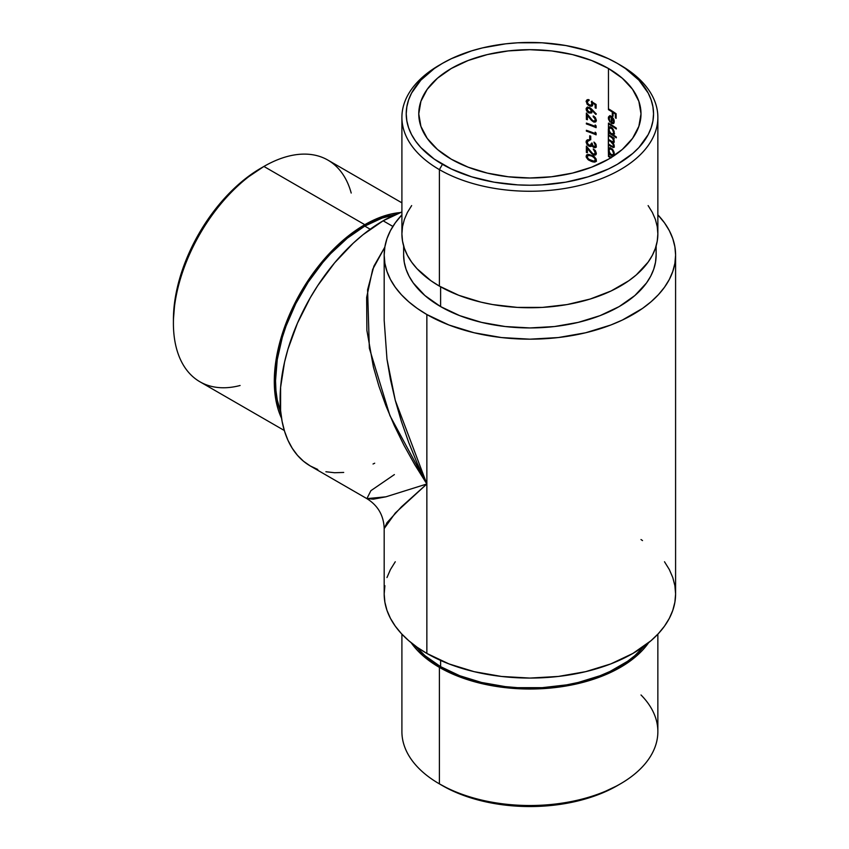 <?xml version="1.0" encoding="UTF-8"?>
<svg xmlns="http://www.w3.org/2000/svg" width="849" height="849" viewBox="0 0 849 849"><rect width="100%" height="100%" fill="white"/><g stroke="black" fill="none" stroke-linecap="round" stroke-linejoin="round"><path stroke-width="1.27" d="M608.351 129.292L608.351 150.071L609.062 148.819L609.094 150.867L609.794 147.747M609.062 150.751L609.486 148.013M608.351 150.252L608.457 153.754L609.062 153.404A111.983 64.651 0 0 1 613.487 156.099A111.983 64.651 0 0 0 609.062 153.404L608.457 156.503A111.113 64.153 180 0 1 610.569 157.755L610.951 157.999M613.997 155.346L613.127 155.781L614.23 153.404L612.49 149.297L609.964 147.864L608.457 149.18L608.457 144.892A111.113 64.153 180 0 1 611.588 146.781L613.403 147.524L614.209 146.644L612.904 142.802L614.22 141.857L613.19 138.461A111.113 64.153 180 0 1 614.145 139.087L614.145 138.249A111.113 64.153 0 0 0 608.457 134.715L608.457 132.794A111.113 64.153 180 0 1 616.31 137.835L616.31 136.997A111.113 64.153 0 0 0 613.074 134.789L614.22 133.197L613.424 129.738L610.41 126.947L608.871 127.414L608.351 129.112L609.794 126.798M612.171 148.925L610.091 148.851L612.225 149.912L613.562 153.319L614.167 152.693M614.177 152.969L613.551 154.507L612.829 154.645L613.827 154.263L614.177 152.969L612.936 154.858L611.344 154.645L609.72 152.852L609.073 150.517L609.752 148.978L611.98 148.798L611.365 149.148L612.946 150.973L613.562 153.584L612.936 154.858L610.887 154.316L609.444 152.258L608.966 149.711L608.457 151.101L609.476 153.51A111.113 64.153 0 0 0 608.457 152.916L608.457 151.101M609.062 129.791L609.486 127.063M609.062 132.444L608.457 132.794L609.062 132.444A111.983 64.651 0 0 1 616.31 137.05A111.983 64.651 0 0 0 609.062 132.444M613.944 134.354L614.559 133.813M612.171 127.966L610.091 127.891L612.225 128.952L613.562 132.359L614.167 131.733M614.177 132.009L613.551 133.548L612.829 133.686L613.827 133.314L614.177 132.009L612.936 133.909L611.344 133.686L609.72 131.892L609.073 129.557L609.752 128.019L611.98 127.838L611.365 128.188L612.946 130.024L613.562 132.635L612.936 133.909L610.887 133.367L609.444 131.308L608.966 128.761L608.457 130.141L609.476 132.55A111.113 64.153 0 0 0 608.457 131.956L608.457 130.141M609.285 119.486L609.476 115.91M608.351 118.16L609.964 122.076L609.115 117.809L609.699 116.875L611.206 117.077L611.206 123.19L613.774 123.328L611.821 122.829L611.821 116.727L610.017 116.759L611.206 117.077L611.736 123.466L613.625 123.445L614.177 120.654M611.407 116.515L610.633 116.409M614.05 119.868L613.201 122.543L614.177 120.898L612.341 117.151L609.561 115.899L608.351 117.969L610.176 115.549M411.648 205.596L407.414 212.42L404.368 219.456L402.522 226.63L401.906 233.868L402.522 241.116L404.368 248.279L407.414 255.316L411.648 262.139L417.018 268.698L430.952 280.743L439.389 286.113L439.389 169.62L442.446 164.324A123.657 71.39 180 0 1 442.446 63.357A123.657 71.39 180 0 1 617.319 63.357L608.33 58.655L588.177 50.876L565.784 45.528L542.002 42.79L517.763 42.79L505.76 43.819L482.561 47.884L471.598 50.876L451.435 58.655L442.446 63.357L434.295 68.546L420.828 80.188L411.553 93.114L408.602 99.917L406.83 106.847L406.225 113.84L406.83 120.834L408.602 127.764L411.553 134.566L415.639 141.157L420.828 147.493L434.295 159.134L451.435 169.025L471.598 176.804L493.991 182.164L517.763 184.891L529.882 185.231L542.002 184.891L565.784 182.164L588.177 176.804L608.33 169.025L617.319 164.324L632.696 153.499L638.936 147.493L648.212 134.566L651.162 127.764L652.945 120.834L653.539 113.84L652.945 106.847L651.162 99.917L648.212 93.114L638.936 80.188L625.469 68.546L617.319 63.357A123.657 71.39 180 0 1 617.319 164.324A123.657 71.39 180 0 1 442.446 164.324L439.389 169.62A127.976 73.884 0 0 0 620.375 169.62A127.976 73.884 0 0 0 620.375 65.129L620.375 65.129A127.976 73.884 180 0 1 657.858 117.374A127.976 73.884 180 0 1 578.859 185.634A127.976 73.884 180 0 1 439.389 169.62L439.389 286.113A127.976 73.884 0 0 0 578.859 302.127A127.976 73.884 0 0 0 657.858 233.868L657.243 226.63L655.407 219.456L652.35 212.42L648.116 205.596M240.097 385.499A127.976 73.884 -60 0 1 173.408 323.182A127.976 73.884 -60 0 1 263.901 166.446L260.845 168.208A123.657 71.39 120 0 0 173.408 319.659L175.096 298.986L180.062 277.177L188.149 255.05L199.016 233.475L212.271 213.269L227.383 195.217L243.79 179.999L263.901 166.446A127.976 73.884 120 0 0 180.296 279.215A127.976 73.884 120 0 0 199.918 381.774L284.319 430.507M641.006 694.97A127.976 73.884 180 0 1 620.375 783.871A127.976 73.884 180 0 1 439.389 783.871L442.446 785.643A123.657 71.39 0 0 0 617.319 785.643L598.587 794.515L577.203 801.116L554.004 805.181L529.882 806.55L505.76 805.181L482.561 801.116L461.187 794.515L451.435 790.345L439.389 783.871A127.976 73.884 0 0 0 578.859 799.896A127.976 73.884 0 0 0 657.858 731.626L657.858 634.161M364.794 224.688L263.901 166.446L364.794 224.688L382.453 216.506L391.06 214.022L400.272 212.579A127.976 73.884 -60 0 0 364.794 224.688A127.976 73.884 -60 0 0 281.539 418.217L278.196 409.515L276.042 400.813L274.736 391.421L274.736 370.939L278.196 348.854L281.189 337.467L289.551 314.576L300.801 292.236L307.38 281.56L322.132 261.662L338.528 244.353L347.135 236.892L364.794 224.688M370.196 229.219L364.794 226.099A126.246 72.887 120 0 0 280.796 412.582L277.241 399.847L275.957 390.582L275.522 380.723L277.241 359.626L282.314 337.35L286.06 326.048L295.781 303.634L308.166 282.197L322.716 262.574L330.632 253.671L347.379 238.134L364.794 226.099L370.196 229.219M439.389 667.378L439.389 783.871L439.389 667.378A127.976 73.884 180 0 1 411.16 642.714L417.018 649.963L423.471 656.181L439.389 667.378A127.976 73.884 180 0 0 648.615 642.714L642.746 649.963L636.294 656.181L628.812 662.008L611.078 672.249L590.214 680.293L578.859 683.392L554.853 687.594L542.426 688.666L517.338 688.666L492.738 685.833L480.905 683.392L458.778 676.568L439.389 667.378M440.61 660.437L440.61 666.667A126.246 72.887 0 0 0 644.115 646.174L634.861 655.63L627.475 661.371L609.975 671.474L600.02 675.74L578.201 682.469L566.538 684.878L542.256 687.669L517.508 687.669L505.251 686.618L481.574 682.469L459.744 675.74L440.61 666.667L440.61 660.437M440.61 306.595A126.246 72.887 0 0 0 578.201 322.387A126.246 72.887 0 0 0 656.128 255.05L655.524 262.192L653.709 269.271L650.695 276.212L646.524 282.94L634.861 295.548L619.154 306.595L600.02 315.658L578.201 322.387L554.514 326.536L529.882 327.937L505.251 326.536L481.574 322.387L459.744 315.658L440.61 306.595L424.914 295.548L413.251 282.94L409.069 276.212L406.066 269.271L404.241 262.192L403.636 255.05A126.246 72.887 0 0 0 440.61 306.595L440.61 286.813L440.61 306.595M394.392 474.58L370.907 490.658L366.885 498.639L373.39 499.159L385.913 496.814L426.856 483.983L414.853 464.817L403.965 445.269L394.286 425.519L385.913 405.758L378.919 386.178L373.39 366.97L366.885 330.388L366.641 297.426L372.679 269.345L384.83 247.133L373.91 266.13L367.585 289.785L369.347 348.217L389.903 415.575L426.856 483.983L426.856 653.433A145.71 84.125 0 0 0 585.64 671.665A145.71 84.125 0 0 0 675.592 593.95L674.891 585.704L672.79 577.543L669.32 569.53L664.502 561.762M384.884 585.704L384.183 593.95A145.71 84.125 0 0 0 426.856 653.433L426.856 483.983L395.273 400.357L386.974 359.127L384.183 320.402L386.974 359.127L390.455 379.524L395.273 400.357L401.386 421.422L408.74 442.52L417.252 463.437L426.856 483.983L426.856 314.533L448.93 324.997L474.124 332.766L501.462 337.552L529.882 339.176L558.313 337.552L585.64 332.766L610.834 324.997L622.317 320.073L642.513 308.42L651.034 301.788L658.389 294.709L664.502 287.238L669.32 279.47L672.79 271.457L674.891 263.296L675.592 255.05L674.891 246.804L672.79 238.643L669.32 230.631L664.502 222.863L657.858 214.839A145.71 84.125 180 0 1 675.592 255.05A145.71 84.125 180 0 1 585.64 332.766A145.71 84.125 180 0 1 426.856 314.533L426.856 483.983L385.913 496.814L366.885 498.639L310.288 465.963L303.496 461.23L297.468 455.329L292.279 448.314L287.949 440.26L284.542 431.228L282.091 421.327L280.605 410.629L280.605 387.314L284.542 362.162L287.949 349.204L297.468 323.14L310.288 297.712L317.781 285.551L334.57 262.893L353.226 243.196L363.032 234.695L383.132 220.804A145.71 84.125 120 0 1 401.906 211.963L383.132 220.804L392.875 226.428L383.132 220.804A145.71 84.125 120 0 0 287.949 349.204A145.71 84.125 120 0 0 310.288 465.963L317.781 469.476M426.856 314.533A145.71 84.125 180 0 1 384.183 255.05A145.71 84.125 180 0 1 401.906 214.839L395.273 222.863L390.455 230.631L386.974 238.643L384.884 246.804L384.183 255.05L384.884 263.296L386.974 271.457L390.455 279.47L395.273 287.238L401.386 294.709L408.74 301.788L417.252 308.42L426.856 314.533M451.318 159.209A111.113 64.153 180 0 1 418.769 113.84A111.113 64.153 180 0 1 487.358 54.569A111.113 64.153 180 0 1 608.457 68.482L608.457 109.68A111.113 64.153 180 0 1 612.299 112.015L612.299 115.729A111.113 64.153 180 0 1 613.084 116.239L613.084 112.524A111.113 64.153 180 0 1 615.376 114.074L615.376 117.778A111.113 64.153 180 0 1 616.13 118.308L616.13 113.755A111.113 64.153 0 0 0 608.457 108.842L608.457 68.482A111.113 64.153 180 0 1 641.006 113.84A111.113 64.153 180 0 1 572.406 173.111A111.113 64.153 180 0 1 451.318 159.209L437.49 149.488L427.227 138.387L420.902 126.352L418.769 113.84L420.902 101.328L427.227 89.294L437.49 78.204L451.318 68.482L468.149 60.502L487.358 54.569L508.211 50.919L529.882 49.688L551.563 50.919L572.406 54.569L591.615 60.502L608.457 68.482L622.275 78.204L632.547 89.294L638.862 101.328L641.006 113.84L638.862 126.352L632.547 138.387L622.275 149.488L608.457 159.209L591.615 167.179L572.406 173.111L551.563 176.762L529.882 177.993L508.211 176.762L487.358 173.111L468.149 167.179L451.318 159.209M608.457 123.933L608.457 128.22L608.457 123.933A111.113 64.153 180 0 1 616.31 128.974L616.31 128.135A111.113 64.153 0 0 0 608.457 123.094L608.457 123.933L609.062 123.583L608.457 123.933A111.113 64.153 180 0 1 616.31 128.974L616.31 128.135A111.113 64.153 0 0 0 608.457 123.094L608.457 123.933M591.169 152.035L586.372 146.092L586.372 152.438A111.113 64.153 180 0 1 587.412 152.788L587.412 148.448L591.657 153.627L594.109 155.155L595.552 154.985L596.295 153.849L595.107 150.347L593.207 148.968L595.234 151.971L594.555 154.2L593.037 153.892L591.169 152.035M592.358 144.118L592.347 143.725A111.113 64.153 0 0 0 591.35 143.332L590.575 145.391L588.399 144.914L587.158 142.091L587.699 140.934L589.079 140.69L589.079 139.852L586.946 140.096L586.171 142.568L588.102 145.593L590.288 146.506L591.933 145.699L594.884 147.747L596.295 146.357L595.658 143.736L593.939 142.08L595.361 145.137L594.544 146.824L593.164 146.187L592.358 144.118M589.715 139.374A111.113 64.153 180 0 1 590.724 139.745L590.724 136.148A111.113 64.153 0 0 0 589.715 135.776L589.715 139.374L590.342 139.003L590.342 136.01L590.342 139.003L589.715 139.374A111.113 64.153 180 0 1 590.724 139.745L590.724 136.148A111.113 64.153 0 0 0 589.715 135.776L589.715 139.374M595.149 133.601A111.113 64.153 0 0 0 586.372 130.279L586.372 131.117A111.113 64.153 180 0 1 596.104 134.842L596.104 133.113L595.149 132.168L595.149 133.601L595.765 133.24L595.149 133.601A111.113 64.153 0 0 0 586.372 130.279L586.372 131.117L587.009 130.757L586.372 131.117A111.113 64.153 180 0 1 596.104 134.842L596.104 133.113L595.149 132.168L595.149 133.601M595.149 126.416A111.113 64.153 0 0 0 586.372 123.094L586.372 123.933A111.113 64.153 180 0 1 596.104 127.658L596.104 125.928L595.149 124.983L595.149 126.416L595.765 126.055L595.149 126.416A111.113 64.153 0 0 0 586.372 123.094L586.372 123.933L587.009 123.572L586.372 123.933A111.113 64.153 180 0 1 596.104 127.658L596.104 125.928L595.149 124.983L595.149 126.416M591.169 118.977L586.372 113.034L586.372 119.38A111.113 64.153 180 0 1 587.412 119.741L587.412 115.4L591.657 120.569L594.109 122.107L595.552 121.938L596.327 120.547L594.396 116.621L593.207 115.92L593.207 116.759L595.234 118.924L594.852 121.004L593.037 120.845L591.169 118.977M586.128 108.789L587.02 111.474L588.601 112.811L591.254 113.044L591.997 110.391L595.839 114.424L596.338 113.989L589.567 107.483L587.02 107.356L586.128 108.789M591.838 103.525L591.541 104.936L590.554 105.403L587.911 103.907L587.19 101.604L588.951 100.532L588.951 99.694L587.869 99.588L586.16 101.031L587.147 104.268L590.872 106.327L592.613 105.414L592.644 103.164L595.149 104.682L595.149 107.855A111.113 64.153 180 0 1 596.104 108.258L596.104 104.427L591.35 101.54L591.838 103.525M596.04 158.837L593.812 156.29L588.813 154.38L586.648 154.921L586.245 157.182L588.803 160.185L593.026 161.957L595.86 161.586L596.221 159.347M608.531 130.47L609.476 132.55L609.943 132.274L609.476 132.55A111.113 64.153 0 0 0 608.457 131.956L608.457 132.794A111.113 64.153 180 0 1 616.31 137.835L616.31 136.997A111.113 64.153 0 0 0 613.074 134.789L614.241 132.794M613.19 138.461L613.795 138.1L613.19 138.461A111.113 64.153 180 0 1 614.145 139.087L614.145 138.249A111.113 64.153 0 0 0 608.457 134.715L608.457 135.553A111.113 64.153 180 0 1 610.909 137.007L612.691 138.525L613.551 140.626L612.851 141.879L611.407 141.146A111.113 64.153 0 0 0 608.457 139.385L608.457 135.553L609.062 135.193L608.457 135.553A111.113 64.153 180 0 1 610.909 137.007L611.513 136.657A111.983 64.651 0 0 0 609.062 135.193A111.983 64.651 0 0 1 611.513 136.657L610.909 137.007L612.691 138.525L613.562 140.913L614.145 140.584L612.851 141.879L611.407 141.146A111.113 64.153 0 0 0 608.457 139.385L608.457 140.223A111.113 64.153 180 0 1 610.718 141.571L613.498 144.977L613.18 146.527L611.598 145.943A111.113 64.153 0 0 0 608.457 144.054L608.457 140.223L609.062 139.873L608.457 140.223A111.113 64.153 180 0 1 610.718 141.571L611.333 141.21A111.983 64.651 0 0 0 609.062 139.873A111.983 64.651 0 0 1 611.333 141.21L610.718 141.571L612.617 143.088L613.562 145.593L614.124 145.264L612.946 146.58L611.598 145.943A111.113 64.153 0 0 0 608.457 144.054L608.457 144.892L609.062 144.542L608.457 144.892A111.113 64.153 180 0 1 611.588 146.781L612.203 146.421A111.983 64.651 0 0 0 609.062 144.542A111.983 64.651 0 0 1 612.203 146.421L611.588 146.781L613.403 147.524L614.241 146.177L613.403 147.524M608.531 151.419L609.476 153.51L609.943 153.234L609.476 153.51A111.113 64.153 0 0 0 608.457 152.916L608.457 153.754A111.113 64.153 180 0 1 612.904 156.481A111.113 64.153 180 0 0 608.457 153.754L608.457 156.503L609.062 156.152L608.457 156.503A111.113 64.153 180 0 1 610.569 157.755L611.174 157.405A111.983 64.651 0 0 0 609.062 156.152A111.983 64.651 0 0 1 611.174 157.405L610.728 157.85M613.211 118.308L611.344 116.324L609.561 115.899L608.457 117.035L608.457 119.04L609.964 122.076L609.073 118.287L610.028 116.759M613.127 155.781L613.965 155.134L613.127 155.781A111.113 64.153 0 0 1 613.551 156.057A111.113 64.153 0 0 0 613.127 155.781L614.58 154.783M611.407 157.436A111.113 64.153 0 0 0 608.457 155.664A111.113 64.153 0 0 1 611.407 157.436M325.899 471.747L334.57 472.734L343.707 472.447M373.04 464L374.706 463.214M386.974 522.697L384.183 528.598L395.273 513.029L426.856 483.983L401.386 506.885L386.974 522.697M366.885 498.639C377.985 505.548 383.748 515.534 384.183 528.598L384.183 593.95L384.884 602.196L386.974 610.357L390.455 618.369L395.273 626.138L401.386 633.609L408.74 640.687L417.252 647.32L426.856 653.433L448.93 663.897L474.124 671.665L501.462 676.451L529.882 678.075L558.313 676.451L585.64 671.665L610.834 663.897L632.908 653.433L651.034 640.687L658.389 633.609L664.502 626.138L669.32 618.369L672.79 610.357L674.891 602.196L675.592 593.95L675.592 255.05M642.513 540.58L641.006 539.539M395.273 561.762L390.455 569.53L386.974 577.543M442.446 63.357L439.389 65.129A127.976 73.884 0 0 0 439.389 169.62A127.976 73.884 180 0 1 401.906 117.374L401.906 233.868A127.976 73.884 0 0 0 439.389 286.113L458.778 295.303L480.905 302.127L492.738 304.579L517.338 307.402L542.426 307.402L567.036 304.579L590.214 299.028L611.078 290.984L628.812 280.743L636.294 274.917L648.116 262.139L652.35 255.316L655.407 248.279L657.243 241.116L657.858 233.868L657.858 117.374M401.906 117.374A127.976 73.884 180 0 1 440.939 64.248M415.66 646.174A126.246 72.887 0 0 0 440.61 666.667L424.914 655.63L415.66 646.174M401.906 634.161L401.906 731.626A127.976 73.884 0 0 0 439.389 783.871L439.389 783.871M395.018 214.744A126.246 72.887 120 0 0 364.794 226.099L382.209 218.034L395.018 214.744M401.906 202.837L327.894 160.1A127.976 73.884 120 0 0 263.901 166.446A127.976 73.884 -60 0 1 351.21 193.041M608.457 109.68L609.062 109.203L608.457 109.68A111.113 64.153 180 0 1 612.299 112.015L612.914 111.665A111.983 64.651 0 0 0 609.062 109.33A111.983 64.651 0 0 1 612.914 111.665L612.299 112.015L612.299 115.729L612.914 115.379L612.914 111.665L612.914 115.379L612.299 115.729A111.113 64.153 180 0 1 613.084 116.239L613.084 112.524L613.689 112.174L613.084 112.524A111.113 64.153 180 0 1 615.376 114.074L615.992 113.713A111.983 64.651 0 0 0 613.689 112.174A111.983 64.651 0 0 1 615.992 113.713L615.376 114.074L615.376 117.778L615.992 117.427L615.992 113.713L615.992 117.427L615.376 117.778A111.113 64.153 180 0 1 616.13 118.308L616.13 113.755A111.113 64.153 0 0 0 608.457 108.842L608.457 109.68M613.158 123.689L613.976 123.02L613.158 123.689L611.206 123.19L611.821 122.829L611.821 116.727L610.304 116.525M609.688 116.886L610.293 116.525M613.976 123.02L614.241 121.651M614.135 120.579L613.848 119.582M609.147 119.009L608.966 117.618L608.351 117.969M613.339 122.352L611.906 122.787L611.906 117.597L613.562 121.248L613.127 122.649L611.906 122.787L611.906 117.597L612.458 117.279L611.906 117.597L613.53 118.871L613.562 121.248M613.127 122.649L612.585 122.893M616.31 128.188A111.983 64.651 0 0 0 609.062 123.583A111.983 64.651 0 0 1 616.31 128.188M614.039 131.298L613.413 129.727M612.522 128.379L611.376 127.361L609.253 127.106L609.869 126.756M609.062 127.87L610.166 126.618M609.55 126.979L608.351 129.112M612.84 128.602L610.102 127.891M613.53 133.569L612.214 134.046M609.073 129.557L609.752 128.029M613.413 138.323L611.513 136.657L613.413 138.323M613.296 141.486L614.177 140.563L614.007 141.295M613.381 141.656L612.851 141.879M613.222 142.728L611.333 141.21L613.222 142.728M613.562 146.23L614.177 145.232L613.562 146.23M613.944 144.67L612.904 142.802L613.891 142.653L614.241 141.507M614.06 142.505L613.519 142.452L614.06 142.505M613.785 146.177L614.167 145.444M613.965 155.134L614.241 153.743M614.039 152.258L613.424 150.687M612.522 149.328L609.253 148.066L609.869 147.715M609.062 148.819L610.166 147.577M609.55 147.928L608.351 150.071M612.84 149.551L610.102 148.851M612.936 154.858L612.214 154.996M609.073 150.517L609.752 148.978M592.644 103.164L593.271 102.803L592.644 103.164L595.149 104.682L595.149 107.855A111.113 64.153 180 0 1 596.104 108.258L596.104 104.427L591.35 101.54L591.849 103.79L592.475 103.429L591.976 101.18M591.191 105.043L592.475 103.429L590.554 105.403L588.728 104.714L587.349 102.941L587.285 101.286L588.951 100.532L588.951 99.694L586.946 99.885L586.118 101.551M591.286 105.18L590.554 105.403M587.657 100.766L588.24 100.511M587.869 99.588L586.946 99.885M588.304 105.34L590.278 105.69L587.582 103.642L586.956 100.193M586.744 101.18L588.76 104.841L592.528 105.754L589.652 106.051L591.912 106.114L592.782 103.758M591.912 106.114L592.613 105.414M595.149 104.682L595.765 104.321L593.271 102.803L595.765 104.321L595.149 104.682M595.149 107.855L595.765 107.494L595.765 104.321L595.765 107.494L595.149 107.855M591.912 104.82L592.167 101.753M589.217 100.129L588.07 100.638M586.309 108.131L586.351 110.285L588.017 112.45L591.254 113.044L591.997 110.391L595.839 114.424L596.338 113.989L590.671 108.194L587.635 107.144M587.55 110.975L586.744 108.704L586.118 109.075L587.041 107.568M589.195 113.076L589.822 112.715L589.195 113.076M589.822 112.715L591.87 112.694L589.822 112.715L587.635 111.102L586.744 108.704L587.657 106.985M591.254 113.044L591.88 112.386M591.997 110.391L592.613 110.041L591.997 110.391M588.983 107.664L590.543 108.205L591.689 110.083L590.554 111.972L591.594 111.208L591.594 109.67L590.543 108.205L589.142 108.141L590.978 110.041L590.968 111.559L589.938 112.333L587.296 110.285L587.72 108.258L589.768 107.781L588.346 107.897M587.296 110.285L587.296 108.757L588.739 108.035L590.564 109.245L591.095 110.837L590.564 112.089L589.142 112.217L587.476 110.688L587.296 108.757M590.564 112.089L589.938 112.333M587.72 108.258L588.357 108.025M589.142 112.217L588.357 111.771M595.181 120.791L595.998 119.465L594.226 121.205L592.528 120.484L586.372 113.034L586.372 119.38L587.009 119.019L587.009 113.798L587.009 119.019L586.372 119.38A111.113 64.153 180 0 1 587.412 119.741L587.412 115.4L588.028 115.04L587.412 115.4L590.076 118.69L590.671 118.351L590.076 118.69L591.36 120.24L593.547 121.927L594.173 121.566L593.08 120.94M594.852 121.004L594.226 121.205M595.828 121.725L593.547 121.927L595.552 121.938L596.338 120.271L595.425 117.693L593.207 115.92L595.382 119.815L595.998 119.465L595.382 117.65L593.822 116.398L595.382 117.65L595.871 120.165M595.552 121.938L596.157 121.269M594.725 121.747L592.284 120.208M596.104 127.042A111.983 64.651 0 0 0 587.009 123.572A111.983 64.651 0 0 1 596.104 127.042M596.104 134.227A111.983 64.651 0 0 0 587.009 130.757A111.983 64.651 0 0 1 596.104 134.227M595.16 146.474L595.998 145.115L594.544 146.824L592.676 145.381M593.907 146.739L593.164 146.187M592.347 143.959L592.347 143.725A111.113 64.153 0 0 0 591.35 143.332L590.235 145.519L587.699 144.118L587.285 141.518L589.079 140.69L589.079 139.852M590.862 145.158L591.976 142.972M590.925 145.083L590.235 145.519M589.27 145.434L588.399 144.914M587.158 142.303L588.336 140.701M589.705 140.329L588.474 140.478M586.309 140.86L586.118 141.932L586.744 141.56L586.999 140.382M588.76 139.798L587.54 139.841M592.209 145.773L589.355 146.304L589.981 145.943L587.657 144.15L586.744 141.56L586.118 141.932L587.03 144.521L588.718 146.007L591.106 146.399L592.56 145.349L591.933 145.699L592.379 146.399L593.907 147.577L594.523 147.217L592.56 145.349L594.523 147.217L593.907 147.577L594.884 147.747L596.094 146.951L596.168 144.808L593.939 142.08L595.382 145.476L595.913 144.436L594.555 142.558L595.913 144.436L595.637 146.219M596.295 147.11L595.499 147.397M594.884 147.747L595.68 147.461M591.551 144.723L591.933 143.449M586.946 140.488L587.582 139.735M591.732 146.039L588.155 144.723L586.797 140.998M595.181 153.839L595.998 152.512L594.226 154.263L592.528 153.531L586.372 146.092L586.372 152.438L587.009 152.067L587.009 146.845L587.009 152.067L586.372 152.438A111.113 64.153 180 0 1 587.412 152.788L587.412 148.448L588.028 148.097L587.412 148.448L590.076 151.738L590.671 151.398L590.076 151.738L591.36 153.298L593.547 154.974L594.173 154.624L593.08 153.998M594.852 154.062L594.226 154.263M595.828 154.783L593.547 154.974L595.552 154.985L596.338 153.319L595.425 150.74L593.207 148.968L595.382 152.873L595.998 152.512L595.382 150.708L593.822 149.456L595.382 150.708L595.871 153.223M595.552 154.985L596.157 154.327M594.725 154.794L592.284 153.255M596.486 161.236L595.234 161.766L590.257 160.302L587.869 158.508L586.744 155.94L586.245 157.182L587.986 159.591L591.35 161.416L591.965 161.055L588.527 159.156M595.34 161.756L591.35 161.416L594.608 162.127L595.86 161.586L596.338 160.228L594.597 156.895L588.813 154.38L586.648 154.921L586.118 156.312L587.328 154.507M594.608 162.127L595.86 161.586M595.574 160.503L594.533 160.832L595.998 159.485L593.907 161.183L588.877 159.304L587.296 157.415L587.625 155.643L591.976 155.547L589.333 154.921L587.911 155.738M595.181 160.726L595.977 159.156L594.555 156.927L591.976 155.547L591.35 155.908L593.929 157.277L595.382 159.845L595.892 158.816L594.555 156.927L588.739 155.017M590.097 160.037L587.805 158.328L587.285 156.089L588.728 155.282L592.103 156.216L594.958 158.466L595.308 160.334L593.907 161.183L590.724 160.323M594.947 160.875L593.907 161.183M587.275 157.691L587.275 154.56M589.418 159.814L588.612 159.219M587.625 155.643L588.728 155.282M620.375 65.129L617.319 63.357M173.408 323.182L173.408 319.659M263.901 166.446L260.845 168.208M620.375 783.871L617.319 785.643M656.128 255.05L656.128 245.977M384.183 320.402L384.183 255.05M403.636 255.05L403.636 245.977M613.562 122.426L612.946 122.787M613.816 141.465L613.201 141.815M613.816 146.166L613.201 146.516M614.358 147.079L613.742 147.429M613.53 154.518L612.914 154.879M591.817 104.873L591.201 105.234M588.453 100.288L587.826 100.649M588.453 107.823L587.826 108.184M591.053 111.813L590.426 112.174M595.404 120.696L594.778 121.046M595.436 146.368L594.82 146.728M591.233 145.009L590.607 145.37M588.442 140.499L587.816 140.86M596.157 147.206L595.542 147.556M595.404 153.743L594.778 154.104M588.453 155.134L587.826 155.494M595.404 160.631L594.788 160.992"/></g></svg>
